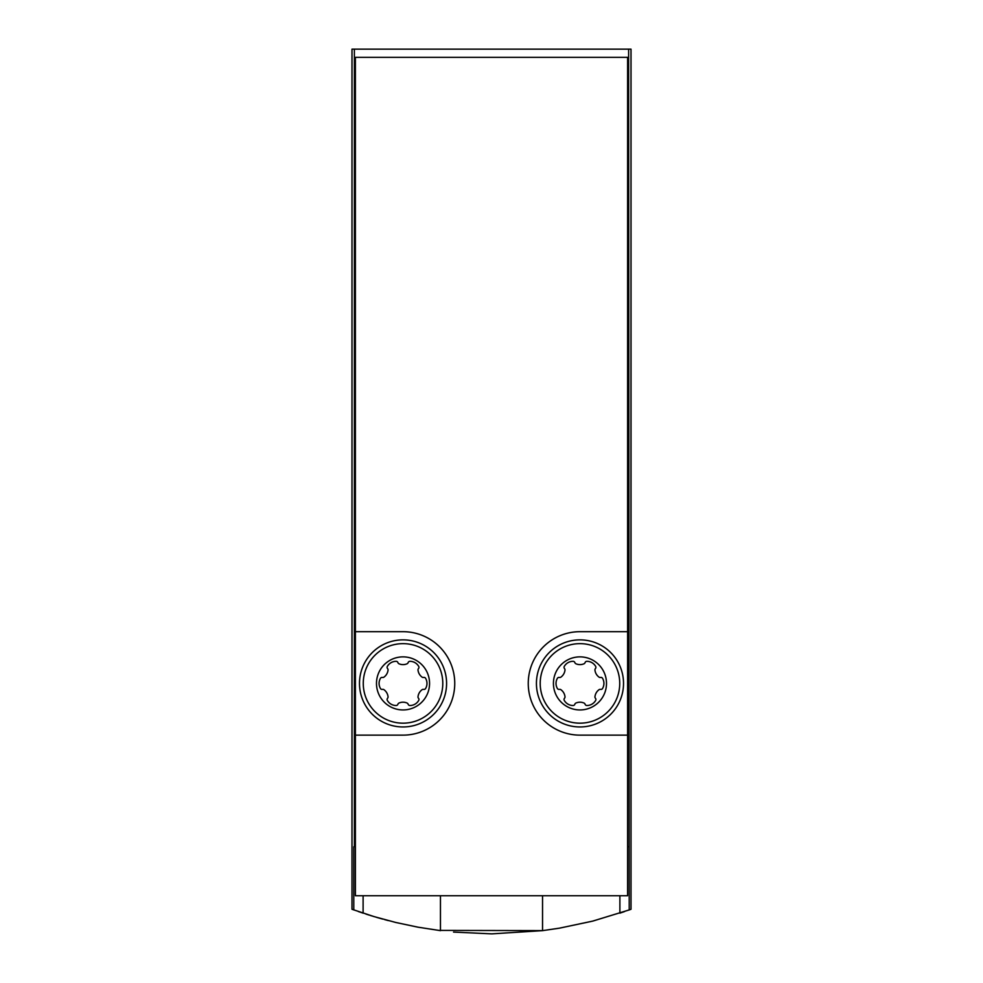 <?xml version="1.0" encoding="UTF-8"?>
<svg xmlns="http://www.w3.org/2000/svg" width="983" height="983" viewBox="0 0 983 983"><rect width="100%" height="100%" fill="white"/><g stroke="black" fill="none" stroke-linecap="round" stroke-linejoin="round"><path stroke-width="1.47" d="M628.629 49.15L631.012 49.15L631.012 909.275L629.218 909.926L628.629 49.15L351.988 49.15L351.988 909.275L373.933 916.561L395.83 922.484L418.033 927.19L440.458 930.643L440.458 895.734M492.041 933.85L542.542 930.643L559.376 928.173L592.675 921.12L629.218 909.926M542.899 930.606L438.479 930.397M388.31 920.592L384.66 919.621M382.719 919.093L376.489 917.323M371.844 915.923L370.026 915.357M369.055 915.062L365.959 914.067M358.463 911.573L363.108 913.146L363.108 895.734M453.544 932.081L491.549 933.85M619.892 895.734L619.892 913.146L624.451 911.597M542.542 930.643L542.542 895.734M355.391 846.744L353.782 846.744L353.782 909.926M354.371 846.744L354.371 49.15M628.629 846.744L627.609 846.744M355.391 735.137L355.391 895.734L627.609 895.734L627.609 57.321L355.391 57.321L355.391 735.137L403.03 735.137A51.718 51.718 0 0 0 454.748 683.406A51.718 51.718 0 0 0 403.03 631.688L355.391 631.688M627.609 631.688L579.97 631.688A51.718 51.718 0 0 0 528.252 683.406A51.718 51.718 0 0 0 579.97 735.137L627.609 735.137M606.499 683.406A26.529 26.529 0 0 1 566.699 706.384A26.529 26.529 0 0 1 566.699 660.429A26.529 26.529 0 0 1 606.499 683.406M602.554 678.344A10.076 10.076 0 0 1 602.554 688.481A1.905 1.905 0 0 1 600.515 689.39A1.905 1.905 0 0 0 599.003 689.722A10.076 10.076 0 0 0 594.948 696.738A1.905 1.905 0 0 0 595.415 698.225A1.905 1.905 0 0 1 595.649 700.437A10.076 10.076 0 0 1 586.876 705.511A1.905 1.905 0 0 1 585.069 704.197A1.905 1.905 0 0 0 584.025 703.054A10.076 10.076 0 0 0 575.915 703.054A1.905 1.905 0 0 0 574.871 704.197A1.905 1.905 0 0 1 573.064 705.511A10.076 10.076 0 0 1 564.291 700.437A1.905 1.905 0 0 1 564.525 698.225A1.905 1.905 0 0 0 564.992 696.738A10.076 10.076 0 0 0 560.937 689.722A1.905 1.905 0 0 0 559.425 689.39A1.905 1.905 0 0 1 557.386 688.481A10.076 10.076 0 0 1 557.386 678.344A1.905 1.905 0 0 1 559.425 677.434A1.905 1.905 0 0 0 560.937 677.103A10.076 10.076 0 0 0 564.992 670.087A1.905 1.905 0 0 0 564.525 668.6A1.905 1.905 0 0 1 564.291 666.388A10.076 10.076 0 0 1 573.064 661.313A1.905 1.905 0 0 1 574.871 662.628A1.905 1.905 0 0 0 575.915 663.771A10.076 10.076 0 0 0 584.025 663.771A1.905 1.905 0 0 0 585.069 662.628A1.905 1.905 0 0 1 586.876 661.313A10.076 10.076 0 0 1 595.649 666.388A1.905 1.905 0 0 1 595.415 668.6A1.905 1.905 0 0 0 594.948 670.087A10.076 10.076 0 0 0 599.003 677.103A1.905 1.905 0 0 0 600.515 677.434A1.905 1.905 0 0 1 602.554 678.344M623.529 683.406A43.559 43.559 0 0 1 558.197 721.129A43.559 43.559 0 0 1 558.197 645.696A43.559 43.559 0 0 1 623.529 683.406M429.559 683.406A26.529 26.529 0 0 1 389.76 706.384A26.529 26.529 0 0 1 389.76 660.429A26.529 26.529 0 0 1 429.559 683.406M425.614 678.344A10.076 10.076 0 0 1 425.614 688.481A1.905 1.905 0 0 1 423.575 689.39A1.905 1.905 0 0 0 422.063 689.722A10.076 10.076 0 0 0 418.008 696.738A1.905 1.905 0 0 0 418.475 698.225A1.905 1.905 0 0 1 418.709 700.437A10.076 10.076 0 0 1 409.936 705.511A1.905 1.905 0 0 1 408.129 704.197A1.905 1.905 0 0 0 407.085 703.054A10.076 10.076 0 0 0 398.975 703.054A1.905 1.905 0 0 0 397.931 704.197A1.905 1.905 0 0 1 396.124 705.511A10.076 10.076 0 0 1 387.351 700.437A1.905 1.905 0 0 1 387.585 698.225A1.905 1.905 0 0 0 388.052 696.738A10.076 10.076 0 0 0 383.997 689.722A1.905 1.905 0 0 0 382.485 689.39A1.905 1.905 0 0 1 380.446 688.481A10.076 10.076 0 0 1 380.446 678.344A1.905 1.905 0 0 1 382.485 677.434A1.905 1.905 0 0 0 383.997 677.103A10.076 10.076 0 0 0 388.052 670.087A1.905 1.905 0 0 0 387.585 668.6A1.905 1.905 0 0 1 387.351 666.388A10.076 10.076 0 0 1 396.124 661.313A1.905 1.905 0 0 1 397.931 662.628A1.905 1.905 0 0 0 398.975 663.771A10.076 10.076 0 0 0 407.085 663.771A1.905 1.905 0 0 0 408.129 662.628A1.905 1.905 0 0 1 409.936 661.313A10.076 10.076 0 0 1 418.709 666.388A1.905 1.905 0 0 1 418.475 668.6A1.905 1.905 0 0 0 418.008 670.087A10.076 10.076 0 0 0 422.063 677.103A1.905 1.905 0 0 0 423.575 677.434A1.905 1.905 0 0 1 425.614 678.344M446.589 683.406A43.559 43.559 0 0 1 381.257 721.129A43.559 43.559 0 0 1 381.257 645.696A43.559 43.559 0 0 1 446.589 683.406M619.732 683.406A39.762 39.762 0 0 1 560.089 717.848A39.762 39.762 0 0 1 560.089 648.977A39.762 39.762 0 0 1 619.732 683.406M442.792 683.406A39.762 39.762 0 0 1 383.149 717.848A39.762 39.762 0 0 1 383.149 648.977A39.762 39.762 0 0 1 442.792 683.406"/></g></svg>
